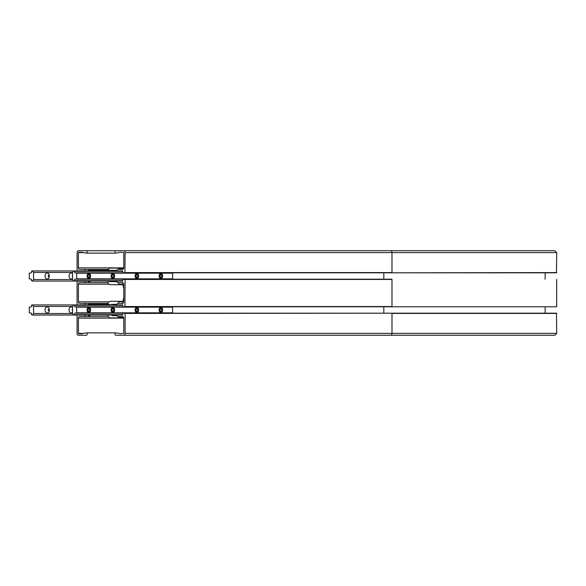 <?xml version="1.0" encoding="UTF-8"?>
<svg xmlns="http://www.w3.org/2000/svg" width="586" height="586" viewBox="0 0 586 586"><rect width="100%" height="100%" fill="white"/><g stroke="black" fill="none" stroke-linecap="round" stroke-linejoin="round"><path stroke-width="0.88" d="M85.732 315.041L84.611 316.623L79.476 316.623A1.509 1.069 -90 0 0 78.407 318.139L78.407 333.383L81.491 333.764L86.303 332.863A1.209 0.857 90 0 1 86.413 335.273L78.407 335.273A1.89 1.333 90 0 1 77.074 333.383L77.074 315.041L77.074 333.383M84.611 316.623L108.425 316.623M90.522 315.041A1.736 1.231 90 0 1 89.592 315.649L88.574 315.649A1.736 1.231 90 0 1 87.644 315.041M87.644 304.925A1.736 1.231 90 0 1 88.574 304.324L109.443 304.324M89.592 304.324A1.736 1.231 90 0 1 90.522 304.925M85.732 281.075L84.611 282.657L79.476 282.657A1.509 1.069 -90 0 0 78.407 284.166L78.407 301.834A1.509 1.069 -90 0 0 79.476 303.343L108.058 303.343M84.611 303.343L85.732 304.925M84.611 282.657L108.058 282.657M90.522 281.075A1.736 1.231 90 0 1 89.592 281.676L88.574 281.676A1.736 1.231 90 0 1 87.644 281.075M87.644 270.959A1.736 1.231 90 0 1 88.574 270.351L116.878 270.351M89.592 270.351A1.736 1.231 90 0 1 90.522 270.959M78.671 252.236L81.491 252.236L78.407 252.617L78.407 267.861A1.509 1.069 -90 0 0 79.476 269.377L108.425 269.377M84.611 269.377L85.732 270.959M78.671 333.764L81.491 333.764M77.074 252.617L77.074 270.959L77.074 252.617A1.89 1.333 90 0 1 78.407 250.727L86.413 250.727A1.209 0.857 90 0 1 86.303 253.137L81.491 252.236M86.413 250.727L554.81 250.727L556.7 252.617L391.99 252.617A1.89 1.333 -90 0 0 390.657 250.727M79.63 270.886L84.172 270.886L79.513 270.959M79.513 281.075L84.223 281.075M77.074 304.925L77.074 281.075M79.63 304.852L84.172 304.852L79.513 304.925M79.513 315.041L84.223 315.041M79.63 315.114L84.172 315.114M79.63 281.148L84.172 281.148M116.446 270.959L117.566 269.377L122.708 269.377A1.509 1.069 -90 0 0 123.778 267.861L123.778 252.617L120.687 252.236L115.882 253.137A1.209 0.857 90 0 1 115.772 250.727M113.611 270.351A1.736 1.231 90 0 1 114.541 270.959M111.662 270.959A1.736 1.231 90 0 1 112.593 270.351M114.541 281.075A1.736 1.231 90 0 1 113.611 281.676L112.593 281.676A1.736 1.231 90 0 1 111.662 281.075M113.611 281.676L116.878 281.676M116.446 304.925L117.566 303.343L122.708 303.343A1.509 1.069 -90 0 0 123.778 301.834L123.778 284.166A1.509 1.069 -90 0 0 122.708 282.657L117.566 282.657L116.446 281.075M111.662 304.925A1.736 1.231 90 0 1 112.593 304.324L116.878 304.324M113.611 304.324A1.736 1.231 90 0 1 114.541 304.925M114.541 315.041A1.736 1.231 90 0 1 113.611 315.649L112.593 315.649A1.736 1.231 90 0 1 111.662 315.041M113.611 315.649L116.878 315.649M117.954 315.041L122.547 315.114L122.972 313.195L125.111 313.422L125.111 333.383A1.89 1.333 90 0 1 123.778 335.273L115.772 335.273A1.209 0.857 90 0 1 115.882 332.863L120.687 333.764L123.778 333.383L123.778 318.139A1.509 1.069 -90 0 0 122.708 316.623L117.566 316.623L116.446 315.041M123.778 335.273L554.81 335.273L556.7 333.383L556.473 313.195L124.95 313.195M389.851 306.778L553.682 306.778L545.148 306.778L545.148 313.195M117.954 281.075L122.547 281.148L122.972 279.222L125.111 279.449L124.95 306.778L553.682 306.778M391.829 279.222L124.95 279.222M389.851 272.805L553.682 272.805L545.148 272.805L545.148 279.222M123.778 250.727A1.89 1.333 90 0 1 125.111 252.617L124.95 272.805L556.473 272.805L556.7 252.617M76.539 306.778L76.803 312.814L74.671 313.195L74.4 315.041L73.602 315.041L72.532 313.532L72.532 306.434L73.602 304.925L74.671 305.306L74.671 306.778L124.95 306.778L122.972 306.778L122.547 304.852L117.954 304.925M76.539 272.805L76.803 278.848L74.671 279.222L74.4 281.075L73.602 281.075L72.532 279.566L72.532 272.468L73.602 270.959L74.671 271.333L74.671 272.805L124.95 272.805L122.972 272.805L122.547 270.886L117.954 270.959M107.985 270.351A3.772 2.666 90 0 1 110.432 268.088L118.57 268.088L118.841 269.377M121.104 268.088L110.432 268.088M122.877 268.088L118.57 268.088M122.306 282.657L122.306 284.862L123.397 285.602L123.397 287.492L123.778 287.492M122.306 284.862L123.771 284.862L123.771 284.071L123.778 284.862M123.778 285.602L123.397 285.602M109.443 281.676L111.421 281.676L111.662 281.082M118.841 282.657L118.57 284.693L110.432 284.693A3.772 2.666 90 0 1 107.817 281.676M110.432 284.693L121.104 284.693M118.57 284.693L122.306 284.693M118.841 316.623L118.57 317.912L110.432 317.912A3.772 2.666 90 0 1 107.985 315.649M110.432 317.912L121.104 317.912M118.57 317.912L122.877 317.912M123.778 301.138L123.771 301.929L123.771 301.138L122.306 301.138L123.778 300.398M122.306 303.343L122.306 301.138M123.397 300.398L123.397 298.508L123.778 298.508M111.662 304.918L111.421 304.324M107.817 304.324A3.772 2.666 90 0 1 110.432 301.307L118.57 301.307L118.841 303.343M121.104 301.307L110.432 301.307M122.306 301.307L118.57 301.307M160.872 312.492A2.505 1.773 -90 0 1 159.099 309.987A2.505 1.773 -90 0 1 160.872 307.474A2.505 1.773 -90 0 1 162.644 309.987A2.505 1.773 -90 0 1 160.872 312.492M88.816 312.492A2.505 1.773 -90 0 1 87.043 309.987A2.505 1.773 -90 0 1 88.816 307.474A2.505 1.773 -90 0 1 90.588 309.987A2.505 1.773 -90 0 1 88.816 312.492M136.853 312.492A2.505 1.773 -90 0 1 135.08 309.987A2.505 1.773 -90 0 1 136.853 307.474A2.505 1.773 -90 0 1 138.626 309.987A2.505 1.773 -90 0 1 136.853 312.492M112.834 312.492A2.505 1.773 -90 0 1 111.062 309.987A2.505 1.773 -90 0 1 112.834 307.474A2.505 1.773 -90 0 1 114.607 309.987A2.505 1.773 -90 0 1 112.834 312.492M76.539 313.195L172.614 313.195L172.614 306.778M172.877 307.152L76.803 307.152M122.708 305.306L74.671 305.306M122.664 304.925L74.4 304.925M122.664 315.041L74.4 315.041M122.708 314.667L74.671 314.667M76.803 312.814L172.877 312.814M160.872 312.426A2.439 1.729 -90 0 1 159.143 309.987A2.439 1.729 -90 0 1 160.872 307.54A2.439 1.729 -90 0 1 162.6 309.987A2.439 1.729 -90 0 1 160.872 312.426M161.941 309.115L161.941 310.858L160.872 311.73L159.802 310.858L159.802 309.115L160.872 308.243L161.941 309.115L159.802 309.115M159.802 310.858L161.941 310.858M136.853 312.426A2.439 1.729 -90 0 1 135.124 309.987A2.439 1.729 -90 0 1 136.853 307.54A2.439 1.729 -90 0 1 138.574 309.987A2.439 1.729 -90 0 1 136.853 312.426M137.922 309.115L137.922 310.858L136.853 311.73L135.784 310.858L135.784 309.115L136.853 308.243L137.922 309.115L135.784 309.115M135.784 310.858L137.922 310.858M112.834 312.426A2.439 1.729 -90 0 1 111.106 309.987A2.439 1.729 -90 0 1 112.834 307.54A2.439 1.729 -90 0 1 114.556 309.987A2.439 1.729 -90 0 1 112.834 312.426M113.904 309.115L113.904 310.858L112.834 311.73L111.765 310.858L111.765 309.115L112.834 308.243L113.904 309.115L111.765 309.115M111.765 310.858L113.904 310.858M88.816 312.426A2.439 1.729 -90 0 1 87.087 309.987A2.439 1.729 -90 0 1 88.816 307.54A2.439 1.729 -90 0 1 90.537 309.987A2.439 1.729 -90 0 1 88.816 312.426M89.878 309.115L89.878 310.858L88.816 311.73L87.746 310.858L87.746 309.115L88.816 308.243L89.878 309.115L87.746 309.115M87.746 310.858L89.878 310.858M160.872 278.526A2.505 1.773 -90 0 1 159.099 276.013A2.505 1.773 -90 0 1 160.872 273.508A2.505 1.773 -90 0 1 162.644 276.013A2.505 1.773 -90 0 1 160.872 278.526M88.816 278.526A2.505 1.773 -90 0 1 87.043 276.013A2.505 1.773 -90 0 1 88.816 273.508A2.505 1.773 -90 0 1 90.588 276.013A2.505 1.773 -90 0 1 88.816 278.526M136.853 278.526A2.505 1.773 -90 0 1 135.08 276.013A2.505 1.773 -90 0 1 136.853 273.508A2.505 1.773 -90 0 1 138.626 276.013A2.505 1.773 -90 0 1 136.853 278.526M112.834 278.526A2.505 1.773 -90 0 1 111.062 276.013A2.505 1.773 -90 0 1 112.834 273.508A2.505 1.773 -90 0 1 114.607 276.013A2.505 1.773 -90 0 1 112.834 278.526M76.539 279.222L172.614 279.222L172.614 272.805M172.877 273.186L76.803 273.186M122.708 271.333L74.671 271.333M122.664 270.959L74.4 270.959M122.664 281.075L74.4 281.075M122.708 280.694L74.671 280.694M76.803 278.848L172.877 278.848M160.872 278.46A2.439 1.729 -90 0 1 159.143 276.013A2.439 1.729 -90 0 1 160.872 273.574A2.439 1.729 -90 0 1 162.6 276.013A2.439 1.729 -90 0 1 160.872 278.46M161.941 275.142L161.941 276.885L160.872 277.757L159.802 276.885L159.802 275.142L160.872 274.27L161.941 275.142L159.802 275.142M159.802 276.885L161.941 276.885M136.853 278.46A2.439 1.729 -90 0 1 135.124 276.013A2.439 1.729 -90 0 1 136.853 273.574A2.439 1.729 -90 0 1 138.574 276.013A2.439 1.729 -90 0 1 136.853 278.46M137.922 275.142L137.922 276.885L136.853 277.757L135.784 276.885L135.784 275.142L136.853 274.27L137.922 275.142L135.784 275.142M135.784 276.885L137.922 276.885M112.834 278.46A2.439 1.729 -90 0 1 111.106 276.013A2.439 1.729 -90 0 1 112.834 273.574A2.439 1.729 -90 0 1 114.556 276.013A2.439 1.729 -90 0 1 112.834 278.46M113.904 275.142L113.904 276.885L112.834 277.757L111.765 276.885L111.765 275.142L112.834 274.27L113.904 275.142L111.765 275.142M111.765 276.885L113.904 276.885M88.816 278.46A2.439 1.729 -90 0 1 87.087 276.013A2.439 1.729 -90 0 1 88.816 273.574A2.439 1.729 -90 0 1 90.537 276.013A2.439 1.729 -90 0 1 88.816 278.46M89.878 275.142L89.878 276.885L88.816 277.757L87.746 276.885L87.746 275.142L88.816 274.27L89.878 275.142L87.746 275.142M87.746 276.885L89.878 276.885M29.3 307.152L31.432 306.778L31.703 304.925L32.501 304.925L33.57 306.434L33.57 313.532L32.501 315.041L31.432 314.667L31.432 313.195L29.3 312.814L29.3 307.152M73.602 315.041L32.501 315.041M72.532 313.532L33.57 313.532M72.532 306.434L33.57 306.434M73.602 304.925L32.501 304.925M72.532 307.628A3.018 2.132 90 0 0 71.199 306.961A3.018 2.132 90 0 0 69.067 309.987A3.018 2.132 90 0 0 71.199 313.005A3.018 2.132 90 0 0 72.532 312.338M72.532 310.639A0.754 0.535 -90 0 1 72.532 309.327M47.18 306.961A3.018 2.132 90 0 0 45.049 309.987A3.018 2.132 90 0 0 47.18 313.005A3.018 2.132 90 0 0 49.319 309.987A3.018 2.132 90 0 0 47.18 306.961M48.785 309.232A0.754 0.535 -90 0 1 49.246 310.36A0.754 0.535 -90 0 1 48.323 310.36A0.754 0.535 -90 0 1 48.785 309.232M29.3 273.186L31.432 272.805L31.703 270.959L32.501 270.959L33.57 272.468L33.57 279.566L32.501 281.075L31.432 280.694L31.432 279.222L29.3 278.848L29.3 273.186M73.602 281.075L32.501 281.075M72.532 279.566L33.57 279.566M72.532 272.468L33.57 272.468M73.602 270.959L32.501 270.959M72.532 273.662A3.018 2.132 90 0 0 71.199 272.995A3.018 2.132 90 0 0 69.067 276.013A3.018 2.132 90 0 0 71.199 279.039A3.018 2.132 90 0 0 72.532 278.372M72.532 276.673A0.754 0.535 -90 0 1 72.532 275.361M47.18 272.995A3.018 2.132 90 0 0 45.049 276.013A3.018 2.132 90 0 0 47.18 279.039A3.018 2.132 90 0 0 49.319 276.013A3.018 2.132 90 0 0 47.18 272.995M48.785 275.259A0.754 0.535 -90 0 1 48.785 276.768A0.754 0.535 -90 0 1 48.785 275.259M86.523 332.863L115.654 332.863M78.407 333.383L83.52 333.383M78.407 318.139L122.95 318.139M78.407 301.834L109.069 301.834M78.407 284.166L109.069 284.166M78.407 267.861L122.95 267.861M78.407 252.617L83.52 252.617M86.523 253.137L115.654 253.137M115.882 253.137L86.413 253.145M390.657 335.273A1.89 1.333 -90 0 0 391.99 333.383L556.7 333.383M125.111 333.383L391.99 333.383L391.99 313.422L556.7 313.422M125.111 313.422L391.829 313.195M383.823 313.195L383.823 306.778M391.829 306.778L556.473 306.778M125.111 306.551L391.99 306.551L391.99 279.449L125.111 279.449M383.823 279.222L383.823 272.805M391.829 272.805L556.7 272.578M125.111 272.578L391.99 272.578L391.99 252.617L125.111 252.617M115.882 332.863L86.413 332.855M122.87 268.469L118.841 268.469M123.478 267.56L122.87 268.168L123.756 268.168M118.841 284.32L122.306 284.32M118.841 317.531L122.87 317.531M123.756 317.832L122.87 317.832L123.478 318.44M122.306 301.68L118.841 301.68M556.7 306.551L556.7 279.449M122.87 268.168L122.87 269.355M122.87 317.832L122.87 316.645"/></g></svg>
